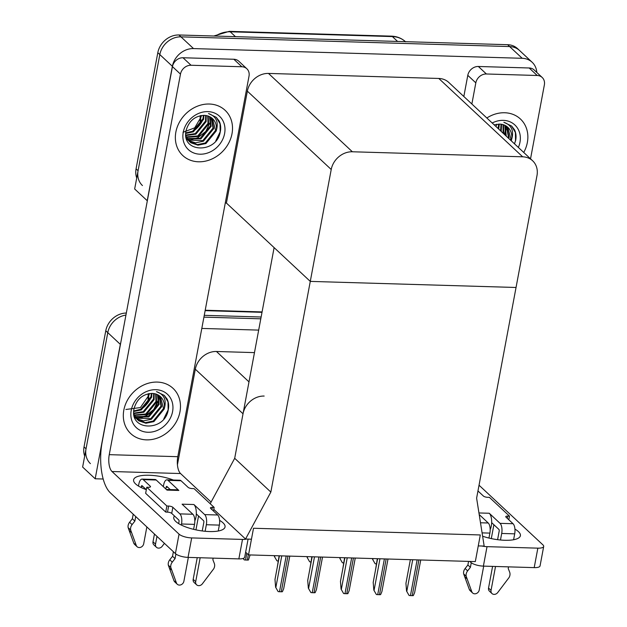 <?xml version="1.0" encoding="UTF-8"?>
<svg xmlns="http://www.w3.org/2000/svg" width="627" height="627" viewBox="0 0 627 627"><rect width="100%" height="100%" fill="white"/><g stroke="black" fill="none" stroke-linecap="round" stroke-linejoin="round"><path stroke-width="0.94" d="M264.163 396.06A19.562 16.623 133 0 0 243.025 413.781L234.694 458.298L270.848 492.077L245.549 539.024L251.458 539.204L253.504 528.255L248.519 554.895L475.321 561.596L480.306 534.956L253.504 528.255L480.306 534.956L478.26 545.905L484.169 546.078L476.614 498.159L536.986 175.576A19.562 16.623 133 0 0 532.613 160.755A19.562 16.623 133 0 0 522.675 156.805L352.366 151.773A19.562 16.623 133 0 0 331.221 169.494L270.848 492.077M254.468 352.617L216.456 351.488A19.562 16.623 133 0 0 195.31 369.209L177.425 464.772M103.181 479.012L95.186 478.777L82.631 467.052L107.781 332.639A19.562 16.623 -47 0 1 125.941 315.083A19.562 16.623 -47 0 0 107.781 332.639L86.04 448.807A19.562 16.623 -47 0 0 90.413 463.627M95.186 478.777L120.337 344.364A19.562 16.623 -47 0 1 120.846 342.271M203.924 317.137L260.793 318.814L203.924 317.137M201.808 328.43L258.685 330.108M248.519 554.895L245.635 552.199M210.21 503.724L234.694 458.298L274.117 247.618L310.279 281.398L516.045 287.479L310.279 281.398L226.41 203.054L225.281 203.023M245.549 539.024L213.776 509.351M142.454 185.561A19.562 16.623 -47 0 1 138.081 170.74L159.822 54.573A19.562 16.623 -47 0 1 180.96 36.852L509.641 46.57A19.562 16.623 -47 0 1 519.579 50.521A19.562 16.623 -47 0 0 509.641 46.57L180.96 36.852A19.562 16.623 -47 0 0 159.822 54.573L134.664 188.986L147.22 200.711L172.378 66.305A19.562 16.623 -47 0 1 193.516 48.585L522.197 58.295A19.562 16.623 -47 0 1 532.135 62.245A19.562 16.623 -47 0 1 536.798 72.434M532.613 160.755L448.744 82.411A19.562 16.623 133 0 0 438.798 78.461L268.489 73.43A19.562 16.623 133 0 0 247.351 91.15L226.41 203.054M84.684 456.072A19.562 16.623 -47 0 1 84.034 446.926L105.775 330.766A19.562 16.623 -47 0 1 126.317 313.038M204.261 315.326L261.13 317.011M136.725 178.005A19.562 16.623 -47 0 1 136.075 168.867L157.808 52.699A19.562 16.623 -47 0 1 178.954 34.979L507.635 44.697A19.562 16.623 -47 0 1 517.573 48.647L532.135 62.245M250.118 554.942L248.449 559.997A3.26 1.027 -169.4 0 1 247.32 560.068L245.549 560.013A3.26 1.027 -169.4 0 1 244.177 559.864L243.472 558.32M243.174 558.43L244.177 559.864M279.117 555.796L277.181 567.741M278.129 591.582L275.606 587.193L278.129 591.582A3.26 1.027 -169.4 0 0 279.493 591.723L281.272 591.778A3.26 1.027 -169.4 0 0 282.401 591.708L283.686 588.714L289.784 556.11M279.415 555.804L274.987 579.466L275.606 587.193M310.867 592.546L308.343 588.157L310.867 592.546A3.26 1.027 -169.4 0 0 312.238 592.695L314.009 592.75A3.26 1.027 -169.4 0 0 315.138 592.672L316.423 589.686L322.521 557.082M312.152 556.776L307.724 580.437L308.343 588.157M343.604 593.518L341.08 589.129L343.604 593.518A3.26 1.027 -169.4 0 0 344.975 593.659L346.747 593.714A3.26 1.027 -169.4 0 0 347.875 593.644L349.161 590.65L355.258 558.046M344.889 557.74L340.461 581.401L341.08 589.129M376.341 594.482L373.817 590.093L376.341 594.482A3.26 1.027 -169.4 0 0 377.713 594.631L379.484 594.686A3.26 1.027 -169.4 0 0 380.613 594.608L381.898 591.622L388.003 559.018M377.626 558.712L373.198 582.373L373.817 590.093M409.078 595.454L406.555 591.065L409.078 595.454A3.26 1.027 -169.4 0 0 410.45 595.595L412.221 595.65A3.26 1.027 -169.4 0 0 413.35 595.579L414.635 592.586L420.741 559.982M410.364 559.676L405.935 583.337L406.555 591.065M276.915 560.836L274.391 556.447L276.915 560.836A3.26 1.027 -169.4 0 0 278.145 560.977M274.391 556.447L274.328 555.655M309.66 561.8L307.128 557.411L309.66 561.8A3.26 1.027 -169.4 0 0 310.89 561.941M307.128 557.411L307.065 556.627M342.397 562.772L339.865 558.383L342.397 562.772A3.26 1.027 -169.4 0 0 343.627 562.913M339.865 558.383L339.803 557.591M375.134 563.736L372.603 559.347L375.134 563.736A3.26 1.027 -169.4 0 0 376.365 563.877M372.603 559.347L372.54 558.563M311.854 556.768L309.918 568.705M344.591 557.732L342.655 569.677M377.329 558.704L375.393 570.641M514.932 529.102A26.083 8.237 -169.4 0 1 520.402 535.693A26.083 8.237 -169.4 0 1 504.806 540.278A26.083 8.237 -169.4 0 1 482.61 536.218M523.725 152.455A30.974 26.326 133 0 0 527.354 142.47A30.974 26.326 133 0 0 520.426 119.005A30.974 26.326 133 0 0 486.834 117.994A30.974 26.326 -47 0 1 520.426 119.005A30.974 26.326 -47 0 1 527.354 142.47A30.974 26.326 -47 0 1 523.725 152.455M493.888 524.736L491.294 538.593M486.395 73.986A9.781 8.316 133 0 0 475.822 82.85L467.789 75.342A9.781 8.316 -47 0 1 478.362 66.486L486.395 73.986L537.214 75.491L529.18 67.982A9.781 8.316 -47 0 1 534.149 69.958L542.183 77.466A9.781 8.316 133 0 0 537.214 75.491M478.362 66.486L529.18 67.982M467.789 75.342L463.831 96.503M543.695 546.438L540.059 565.899A9.781 3.088 -169.4 0 1 534.204 567.623L537.848 548.155A9.781 3.088 10.6 0 0 543.695 546.438A9.781 3.088 10.6 0 0 542.951 544.902L479.036 485.204M481.912 546.015A9.781 3.088 10.6 0 0 487.03 546.658L483.386 566.118L534.204 567.623M483.386 566.118A9.781 3.088 -169.4 0 1 470.759 562.341L470.916 561.471M469.788 561.431L470.759 562.341M487.03 546.658L537.848 548.155M530.536 158.811L544.369 84.872A9.781 8.316 133 0 0 542.183 77.466M471.865 104.011L475.822 82.85M219.583 520.371A26.083 8.237 -169.4 0 1 225.046 526.962A26.083 8.237 -169.4 0 1 209.457 531.547A26.083 8.237 -169.4 0 1 173.773 517.361A26.083 8.237 -169.4 0 1 174.478 515.974M175.866 132.078A30.974 26.326 133 0 0 182.794 155.543A30.974 26.326 133 0 0 211.667 159.109A30.974 26.326 133 0 0 232.006 133.739A30.974 26.326 133 0 0 225.077 110.274A30.974 26.326 133 0 0 196.204 106.708A30.974 26.326 133 0 0 175.866 132.078A30.974 26.326 -47 0 1 196.204 106.708A30.974 26.326 -47 0 1 225.077 110.274A30.974 26.326 -47 0 1 232.006 133.739A30.974 26.326 -47 0 1 211.667 159.109A30.974 26.326 -47 0 1 182.794 155.543A30.974 26.326 -47 0 1 175.866 132.078M123.825 410.144A30.974 26.326 133 0 0 130.753 433.61A30.974 26.326 133 0 0 159.634 437.176A30.974 26.326 133 0 0 179.965 411.806A30.974 26.326 133 0 0 173.036 388.34A30.974 26.326 133 0 0 144.163 384.766A30.974 26.326 133 0 0 123.825 410.144A30.974 26.326 -47 0 1 144.163 384.766A30.974 26.326 -47 0 1 173.036 388.34A30.974 26.326 -47 0 1 179.965 411.806A30.974 26.326 -47 0 1 159.634 437.176A30.974 26.326 -47 0 1 130.753 433.61A30.974 26.326 -47 0 1 123.825 410.144M198.54 516.005L195.945 529.862M191.047 65.255A9.781 8.316 133 0 0 180.474 74.119L172.441 66.611A9.781 8.316 -47 0 1 183.006 57.755L191.047 65.255L241.865 66.76L233.832 59.251A9.781 8.316 -47 0 1 238.801 61.227L246.834 68.735A9.781 8.316 133 0 0 241.865 66.76M183.006 57.755L233.832 59.251M172.441 66.611L102.13 442.294A39.125 16.506 -88.3 0 0 110.368 492.853L175.403 553.61L179.048 534.141L112.006 471.52A13.042 5.502 91.7 0 1 109.255 454.661L180.474 74.119M248.088 539.102L244.702 557.168A9.781 3.088 -169.4 0 1 238.856 558.892L242.5 539.424A9.781 3.088 10.6 0 0 246.536 539.055M179.048 534.141A9.781 3.088 10.6 0 0 191.682 537.927L188.037 557.387L238.856 558.892M188.037 557.387A9.781 3.088 -169.4 0 1 175.403 553.61M191.682 537.927L242.5 539.424M142.932 486.513L141.349 486.466A1.301 0.549 91.7 0 1 141.89 485.627A1.301 0.549 91.7 0 1 142.078 485.713L146.318 489.679A26.083 8.237 -169.4 0 1 133.598 479.835A26.083 8.237 -169.4 0 1 147.745 475.227A26.083 8.237 -169.4 0 1 173.397 480.039M211.095 502.078L180.552 473.542L112.006 471.52M109.255 454.661L177.802 456.691L249.021 76.141A9.781 8.316 133 0 0 246.834 68.735M177.802 456.691A13.042 5.502 -88.3 0 0 180.552 473.542M480.494 522.769L488.229 522.996L479.2 514.555M488.229 522.996A7.822 3.3 91.7 0 1 489.883 533.107L488.95 538.06M483.699 566.126L479.224 590.046A4.162 3.543 -47 0 1 476.489 593.456A4.162 3.543 -47 0 1 472.609 592.977A4.162 3.543 -47 0 1 471.817 591.778L466.19 576.276A6.521 5.541 -47 0 1 467.632 570.868L465.116 568.524L467.883 565.013L468.565 561.4M490.173 529.564A9.781 4.13 -88.3 0 0 491.67 522.659A9.781 4.13 -88.3 0 0 489.256 513.254L500.048 523.341L513.051 523.725L506.02 517.157A3.26 1.027 -169.4 0 1 505.77 516.648A3.26 1.027 -169.4 0 1 507.721 516.076L509.492 516.131L508.81 519.767M491.67 522.659L498.912 529.423A1.301 0.549 91.7 0 1 499.186 531.108L497.587 539.682M495.518 566.479L491.043 590.391L488.535 588.048L492.587 566.393M513.051 523.725A7.822 3.3 91.7 0 1 514.696 533.843L501.702 533.459L500.471 540.004M501.702 533.459A7.822 3.3 -88.3 0 0 500.048 523.341M514.696 533.843L513.599 539.737M508.521 566.863L508.215 568.477L509.649 572.106A6.521 5.541 -47 0 1 509.061 577.538L497.72 592.546A4.162 3.543 -47 0 1 491.976 593.55A4.162 3.543 -47 0 1 491.043 590.391M509.492 516.131L489.405 497.36L487.634 497.313A3.26 1.027 -169.4 0 1 483.417 496.051L477.962 490.957M471.261 562.748L470.399 567.364L467.883 565.013M470.399 567.364L467.632 570.868M488.535 588.048A4.162 3.543 133 0 0 489.46 591.198L491.976 593.55M465.116 568.524A6.521 5.541 -47 0 0 463.674 573.924L469.309 589.435A4.162 3.543 133 0 0 470.101 590.626L472.609 592.977M463.674 573.924L466.19 576.276M464.568 576.526L467.076 578.878M192.881 514.265A7.822 3.3 91.7 0 1 194.527 524.376L181.532 523.992A7.822 3.3 -88.3 0 0 179.878 513.881L192.881 514.265L182.089 504.179L193.9 504.523L204.7 514.61L217.702 514.994L210.672 508.426A3.26 1.027 -169.4 0 1 210.421 507.917A3.26 1.027 -169.4 0 1 212.373 507.345L214.144 507.4L213.462 511.036M194.527 524.376L193.602 529.329M188.351 557.395L183.876 581.315A4.162 3.543 -47 0 1 181.14 584.725A4.162 3.543 -47 0 1 177.261 584.246A4.162 3.543 -47 0 1 176.469 583.047L170.834 567.545A6.521 5.541 -47 0 1 172.276 562.137L169.768 559.793L172.535 556.282L173.389 551.721M194.825 520.833A9.781 4.13 -88.3 0 0 196.314 513.928A9.781 4.13 -88.3 0 0 193.9 504.523M196.314 513.928L203.563 520.692A1.301 0.549 91.7 0 1 203.838 522.377L202.231 530.951M200.17 557.748L195.695 581.66L193.179 579.317L197.239 557.662M217.702 514.994A7.822 3.3 91.7 0 1 219.348 525.112L206.346 524.728L205.123 531.273M206.346 524.728A7.822 3.3 -88.3 0 0 204.7 514.61M135.722 516.538L134.868 521.1L132.101 524.603L129.593 522.26A6.521 5.541 -47 0 0 128.151 527.668L133.778 543.17A4.162 3.543 133 0 0 134.57 544.369L137.078 546.713A4.162 3.543 -47 0 0 140.965 547.191A4.162 3.543 -47 0 0 143.701 543.781L146.851 526.931M143.222 479.631A7.822 3.3 -88.3 0 0 142.086 479.114L155.088 479.498A7.822 3.3 91.7 0 1 156.217 480.016L143.222 479.631L150.253 486.199A3.26 1.027 -169.4 0 1 150.504 486.717A3.26 1.027 -169.4 0 1 148.552 487.289L146.781 487.234L145.644 493.316L165.732 512.079L167.503 512.134A3.26 1.027 -169.4 0 1 171.712 513.395L178.742 519.963A1.301 0.549 91.7 0 1 179.016 521.648L178.656 523.6M168.036 480.368A7.822 3.3 -88.3 0 0 166.907 479.843L179.902 480.227A7.822 3.3 91.7 0 1 181.038 480.752L168.036 480.368L178.836 490.455L167.017 490.102L156.217 480.016M178.836 490.455A9.781 4.13 -88.3 0 0 177.417 489.797L166.343 489.475M166.907 479.843A7.822 3.3 -88.3 0 0 163.663 484.851L163.326 486.654M154.454 534.039L153.004 541.783A4.162 3.543 133 0 0 153.936 544.941L156.444 547.285A4.162 3.543 -47 0 1 155.52 544.134L153.004 541.783M167.754 487.242L166.171 487.195L165.834 488.997M156.969 536.383L155.52 544.134M166.171 487.195A1.301 0.549 91.7 0 1 166.711 486.364A1.301 0.549 91.7 0 1 166.9 486.45L170.262 489.585M142.086 479.114A7.822 3.3 -88.3 0 0 138.841 484.115L138.473 486.074M134.868 521.1L132.36 518.756L133.214 514.195M141.349 486.466L141.153 487.532M129.593 522.26L132.36 518.756M128.151 527.668L130.659 530.011A6.521 5.541 -47 0 1 132.101 524.603M130.659 530.011L136.294 545.514A4.162 3.543 -47 0 0 137.078 546.713M129.037 530.27L131.545 532.613M219.348 525.112L218.243 531.006M213.172 558.132L212.867 559.746L214.301 563.375A6.521 5.541 -47 0 1 213.713 568.807L202.372 583.815A4.162 3.543 -47 0 1 196.627 584.819A4.162 3.543 -47 0 1 195.695 581.66M214.144 507.4L194.056 488.629L192.277 488.582A3.26 1.027 -169.4 0 1 188.069 487.32L181.038 480.752M146.781 487.234L166.868 505.997L165.732 512.079M166.868 505.997L168.639 506.052A3.26 1.027 -169.4 0 1 172.848 507.314L179.878 513.881M181.532 523.992L181.328 525.065M175.913 554.017L175.051 558.633L172.535 556.282M175.051 558.633L172.276 562.137M164.423 543.35L162.197 546.282A4.162 3.543 -47 0 1 156.444 547.285M193.179 579.317A4.162 3.543 133 0 0 194.111 582.467L196.627 584.819M169.768 559.793A6.521 5.541 -47 0 0 168.326 565.193L173.961 580.704A4.162 3.543 133 0 0 174.745 581.895L177.261 584.246M168.326 565.193L170.834 567.545M169.212 567.796L171.727 570.147M186.517 135.15A24.124 20.503 133 0 0 187.504 134.829M183.006 132.289L194.723 127.83L201.134 116.928L201.369 115.493M224.615 133.52A22.823 19.398 -47 0 1 199.95 154.195A22.823 19.398 -47 0 1 183.249 132.297A22.823 19.398 -47 0 1 207.921 111.622A22.823 19.398 -47 0 1 224.615 133.52M220.202 132.195C216.558 153.905 180.842 153.012 186.109 130.471C188.946 120.878 194.997 115.838 204.269 115.36A16.302 13.857 133 0 1 212.553 118.652A16.302 13.857 133 0 1 216.197 130.996C218.87 122.147 216.299 116.332 208.509 113.558L216.323 117.343L219.215 121.113C220.775 124.483 221.104 128.174 220.202 132.195M186.18 137.65L190.733 142.729L197.952 145.182L205.93 143.559L216.197 130.996M189.103 141.357L197.325 144.594L205.303 142.972L215.57 130.416L212.42 118.527M185.89 136.043L189.417 141.655M186.595 139.006L187.606 139.805M187.967 140.048L202.787 140.628L213.055 128.065L211.033 117.445M186.564 138.982L187.888 140.142M188.233 140.393L195.452 142.838L203.414 141.216L213.689 128.653L211.401 117.704M186.995 138.575L200.279 138.277L210.547 125.721L209.457 116.567M186.407 138.504L186.83 138.747M187.222 138.959L200.906 138.865L211.174 126.309L209.873 116.763M186.195 136.905L197.764 135.934L208.039 123.378L207.686 115.893M186.376 137.344L198.391 136.521L208.666 123.966L208.148 116.042M185.788 135.056L195.256 133.59L205.523 121.035L205.672 115.47M185.827 135.542L195.883 134.178L206.15 121.614L206.197 115.548M185.788 132.885L192.748 131.247L203.015 118.683L203.36 115.337M185.764 133.473L193.375 131.827L203.642 119.271L203.971 115.344M201.33 115.501A16.302 13.857 -47 0 1 201.134 116.928M186.838 139.719L187.442 139.782M187.786 139.805L189.354 139.845M190.859 139.758L197.732 137.807L205.789 131.427L210.139 122.445L210.523 119.373M210.531 118.08L210.476 117.1M215.821 140.824L220.179 131.827L220.053 123.809L216.252 117.28M134.476 413.217A24.124 20.503 133 0 0 135.471 412.887M125.886 409.478L140.385 407.574L149.093 394.986L149.336 393.56M172.582 411.586A22.823 19.398 -47 0 1 147.909 432.262A22.823 19.398 -47 0 1 131.215 410.364A22.823 19.398 -47 0 1 155.88 389.688A22.823 19.398 -47 0 1 172.582 411.586M168.161 410.262C164.525 431.964 128.801 431.07 134.076 408.538C136.905 398.944 142.964 393.905 152.228 393.419A16.302 13.857 133 0 1 160.512 396.711A16.302 13.857 133 0 1 164.156 409.063C166.829 400.214 164.266 394.399 156.468 391.616L164.282 395.402L167.174 399.18C168.741 402.542 169.071 406.241 168.161 410.262M134.147 415.709L138.7 420.795L145.911 423.249L153.889 421.618L164.156 409.063M137.07 419.416L145.284 422.661L153.262 421.038L163.529 408.475L160.387 396.593M133.849 414.102L137.376 419.714M134.554 417.073L135.573 417.872M135.926 418.115L150.746 418.687L161.021 406.131L158.992 395.512M134.523 417.041L135.847 418.201M136.2 418.46L143.411 420.897L151.381 419.275L161.648 406.719L159.36 395.762M134.954 416.634L148.238 416.344L158.506 403.788L157.424 394.626M134.374 416.563L134.797 416.814M135.181 417.026L148.865 416.931L159.133 404.376L157.832 394.83M134.162 414.972L145.73 414L155.998 401.437L155.645 393.96M134.343 415.403L146.357 414.588L156.625 402.025L156.107 394.101M133.755 413.122L143.215 411.657L153.49 399.093L153.631 393.537M133.794 413.601L143.842 412.237L154.117 399.681L154.164 393.615M133.747 410.951L140.707 409.306L150.974 396.75L151.326 393.403M133.723 411.531L141.334 409.893L151.601 397.338L151.93 393.411M149.297 393.56A16.302 13.857 -47 0 1 149.093 394.986M134.797 417.786L135.401 417.848M135.745 417.872L137.313 417.911M138.818 417.817L145.691 415.873L153.748 409.494L158.098 400.512L158.49 397.432M158.498 396.146L158.435 395.167M163.78 418.891L168.146 409.893L168.012 401.876L164.211 395.339M134.907 418.052L135.769 418.146M135.996 418.162L138.285 418.178M140.26 417.966L146.013 416.163L154.062 409.784L158.412 400.802L158.733 398.725M158.819 396.993L158.741 395.347M492.195 123.002A22.823 19.398 -47 0 1 512.996 123.456A22.823 19.398 -47 0 1 519.971 142.251A22.823 19.398 -47 0 1 518.364 147.447M510.644 140.236L510.919 139.147L507.768 127.257M511.271 140.816L511.546 139.727A16.302 13.857 133 0 0 507.901 127.383A16.302 13.857 133 0 0 499.617 124.091L494.147 124.828M508.129 137.885L508.411 136.796L506.381 126.176M508.763 138.473L509.038 137.384L506.749 126.435M505.621 135.542L504.806 125.298M506.248 136.13L505.221 125.494M503.113 133.198L503.034 124.624M503.74 133.786L503.497 124.773M500.597 130.855L501.02 124.201M501.224 131.435L501.545 124.279M498.089 128.504L498.708 124.068M498.716 129.091L499.319 124.075M496.678 124.232A16.302 13.857 -47 0 1 496.482 125.659L496.725 124.224M511.546 139.727C514.218 130.878 511.656 125.063 503.857 122.289L511.671 126.074L514.563 129.844C516.123 133.214 516.452 136.905 515.551 140.926M504.484 134.476L505.879 128.104M505.887 126.811L505.824 125.831M514.524 143.857L515.527 140.558L515.402 132.54L511.601 126.011M504.798 134.774L506.122 129.389M506.208 127.657L506.13 126.019M243.025 413.781L195.31 369.209M120.337 344.364L105.775 330.766M248.99 381.882L216.456 351.488M172.378 66.305L157.808 52.699M193.516 48.585L178.954 34.979M522.197 58.295L507.635 44.697M522.675 156.805L438.798 78.461M352.366 151.773L268.489 73.43M331.221 169.494L247.351 91.15M148.137 401.938L148.082 399.807A6.521 2.508 0.9 0 0 148.583 400.794A26.083 22.164 133 0 0 148.575 401.296M148.842 404.658A26.083 22.164 133 0 0 148.92 405.144M148.693 393.662L148.583 400.794M262.008 312.324L205.139 310.647M84.034 446.926L86.04 448.807M200.178 123.872L200.115 121.748A6.521 2.508 0.9 0 0 200.616 122.735A26.083 22.164 133 0 0 200.616 123.229M200.734 115.603L200.616 122.735M213.807 36.005L229.286 31.35A6.521 2.751 91.7 0 1 230.234 31.789A26.083 22.164 133 0 0 215.414 36.052M405.45 41.672A26.083 22.164 133 0 0 392.384 36.578A6.521 2.751 -88.3 0 0 391.444 36.147C396.977 36.358 401.711 38.255 405.638 41.844M397.589 41.445L392.384 36.578L230.234 31.789L235.438 36.648M136.075 168.867L138.081 170.74M246.803 553.296L245.549 560.013M248.323 554.707L247.32 560.068M281.758 555.875L275.856 587.428M286.178 556.008L279.493 591.723M287.958 556.063L281.272 591.778M314.495 556.847L308.594 588.392M318.916 556.972L312.238 592.695M320.695 557.027L314.009 592.75M347.233 557.811L341.331 589.364M351.661 557.944L344.975 593.659M353.432 557.999L346.747 593.714M379.97 558.782L374.068 590.328M384.398 558.908L377.713 594.631M386.169 558.963L379.484 594.686M412.715 559.746L406.805 591.3M417.135 559.88L410.45 595.595M418.907 559.927L412.221 595.65M274.83 555.671L274.642 556.682M307.567 556.643L307.379 557.646M340.304 557.607L340.116 558.618M373.049 558.571L372.853 559.582M507.721 516.076L507.298 518.349M489.883 533.107L482.085 532.879M478.95 512.957L489.256 513.254M469.309 589.435L471.817 591.778M150.253 486.199L150.08 487.101M133.778 543.17L136.294 545.514M212.373 507.345L211.942 509.618M168.639 506.052L167.503 512.134M172.848 507.314L171.712 513.395M173.961 580.704L176.469 583.047M194.605 130.228A24.798 21.075 133 0 0 202.38 120.854M142.572 408.295A24.798 21.075 133 0 0 150.347 398.913M148.082 399.807L148.176 393.772M205.209 310.24L262.086 311.925M200.115 121.748L200.209 115.713M229.286 31.35L391.444 36.147M192.583 131.317L202.929 119.044M140.55 409.384L150.895 397.11M497.987 128.41L498.285 127.775"/></g></svg>
